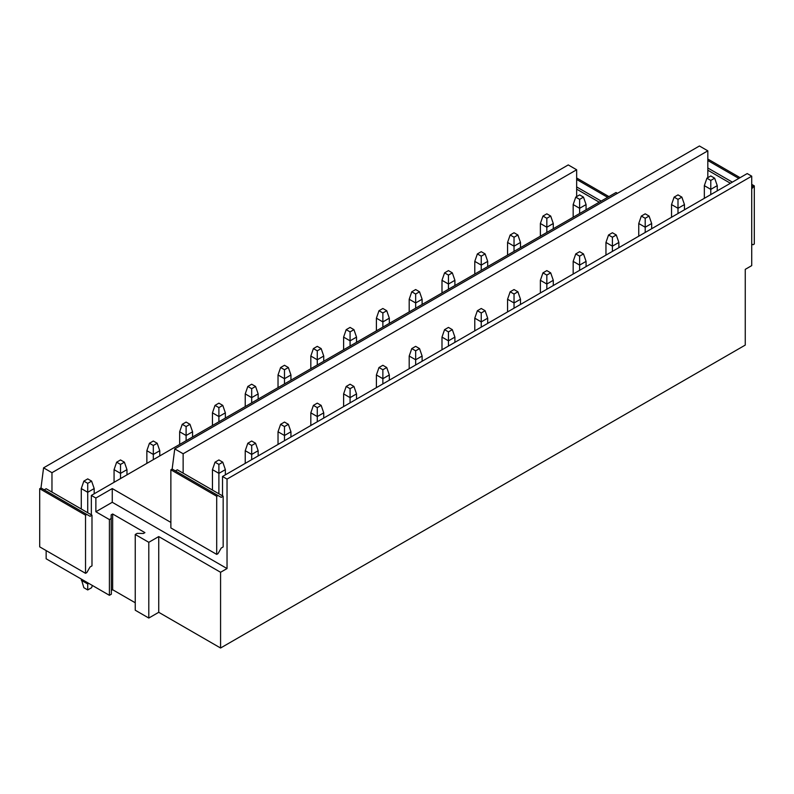 <?xml version="1.0" encoding="UTF-8"?>
<svg xmlns="http://www.w3.org/2000/svg" width="794" height="794" viewBox="0 0 794 794"><rect width="100%" height="100%" fill="white"/><g stroke="black" fill="none" stroke-linecap="round" stroke-linejoin="round"><path stroke-width="1.19" d="M39.7 488.717L85.534 515.177L85.534 573.318L39.7 546.858L39.7 488.717L40.99 487.973L43.571 467.845L568.256 164.924L576.652 169.767L51.967 472.698L51.967 492.072L91.34 514.81L91.34 495.426L95.866 498.037L112.262 488.568L170.869 522.412M617.444 193.319L616.025 192.505L91.34 495.426M576.652 169.767L576.652 196.604M43.571 467.845L51.967 472.698M576.652 178.71L577.298 178.342L608.929 196.604M95.866 498.037L95.866 511.753L109.413 519.574L109.413 595.311L46.151 558.787L46.151 550.589M51.967 492.072L46.151 488.717L44.216 489.838M222.518 476.489L747.204 173.568L751.72 176.179L227.034 479.1L222.518 476.489L222.518 495.873L223.164 496.25L221.218 497.362L217.993 495.506L216.702 496.25L216.702 554.391L217.993 553.646L221.218 548.049L223.164 546.937L223.164 496.25M148.796 618.05L148.796 542.312L135.238 534.491L135.238 610.219L148.796 618.05L158.731 612.303L220.573 648.013L745.258 345.082L745.258 269.355L751.72 265.623L751.72 176.179M707.821 150.84L183.136 453.761L174.749 448.918L699.435 145.987L707.821 150.84L707.821 177.667M111.359 590.468L112.649 589.724L112.649 513.986L144.925 532.625L143.436 533.479L137.173 533.37L135.238 534.491M112.649 589.724L135.238 602.765M109.413 595.311L111.359 594.19L111.16 514.849L112.649 513.986M109.413 519.574L111.359 518.462M158.731 612.303L158.731 536.575L148.796 542.312M183.136 453.761L183.136 473.145L222.518 495.873M174.749 448.918L172.159 469.036L170.869 469.79L170.869 527.931L216.702 554.391M183.136 473.145L177.33 469.79L175.395 470.902M707.821 159.783L708.466 159.405L740.097 177.667M220.573 648.013L220.573 572.276L158.731 536.575M220.573 572.276L227.034 568.554L227.034 479.1M91.34 514.81L91.985 515.177L90.05 516.299L86.824 514.433L85.534 515.177M85.534 573.318L86.824 572.573L90.05 566.985L91.985 565.864L91.985 515.177M95.866 511.753L112.262 502.284L112.262 488.568M112.262 502.284L227.034 568.554M707.821 170.214L730.411 183.255M707.821 167.981L732.356 182.144M751.72 188.853L754.3 185.865L754.3 244.006L753.01 244.751L751.72 244.006M707.821 160.527L738.807 178.412M751.72 185.865L753.01 186.61M751.72 184.377L754.3 185.865M170.869 469.79L216.702 496.25M172.159 469.036L217.993 495.506M576.652 189.151L599.242 202.192M576.652 186.918L601.177 201.081M576.652 179.464L607.638 197.349M40.99 487.973L86.824 514.433M579.62 194.887L575.749 197.12L579.62 199.363L583.491 197.12L579.62 194.887M586.071 209.795L586.071 204.574L583.491 197.12M586.071 204.574L579.62 208.306L573.169 204.574L575.749 197.12M579.62 213.526L579.62 199.363M573.169 217.248L573.169 204.574M704.338 198.321L704.338 185.647L710.789 189.369L717.25 185.647L717.25 190.858M704.338 185.647L706.918 178.193L710.789 180.427L710.789 194.59M710.789 180.427L714.669 178.193L710.789 175.95L706.918 178.193M717.25 185.647L714.669 178.193M546.828 213.824L542.957 216.057L546.828 218.29L550.699 216.057L546.828 213.824M553.279 228.732L553.279 223.511L550.699 216.057M553.279 223.511L546.828 227.243L540.377 223.511L542.957 216.057M546.828 232.453L546.828 218.29M540.377 236.185L540.377 223.511M671.545 217.248L671.545 204.574L677.997 208.306L684.458 204.574L684.458 209.795M671.545 204.574L674.126 197.12L677.997 199.363L677.997 213.526M677.997 199.363L681.867 197.12L677.997 194.887L674.126 197.12M684.458 204.574L681.867 197.12M514.036 232.751L510.165 234.994L514.036 237.227L517.906 234.994L514.036 232.751M520.487 247.659L520.487 242.448L517.906 234.994M520.487 242.448L514.036 246.17L507.574 242.448L510.165 234.994M514.036 251.39L514.036 237.227M507.574 255.112L507.574 242.448M638.753 236.185L638.753 223.511L645.204 227.233L651.666 223.511L651.666 228.732M638.753 223.511L641.334 216.057L645.204 218.29L645.204 232.453M645.204 218.29L649.075 216.057L645.204 213.824L641.334 216.057M651.666 223.511L649.075 216.057M481.243 251.688L477.373 253.921L481.243 256.164L485.114 253.921L481.243 251.688M487.695 266.595L487.695 261.375L485.114 253.921M487.695 261.375L481.243 265.107L474.782 261.375L477.373 253.921M481.243 270.317L481.243 256.164M474.782 274.049L474.782 261.375M605.961 255.112L605.961 242.448L612.412 246.17L618.863 242.448L618.863 247.659M605.961 242.448L608.541 234.994L612.412 237.227L612.412 251.39M612.412 237.227L616.283 234.994L612.412 232.751L608.541 234.994M618.863 242.448L616.283 234.994M448.451 270.615L444.571 272.858L448.451 275.091L452.322 272.858L448.451 270.615M454.902 285.532L454.902 280.312L452.322 272.858M454.902 280.312L448.451 284.034L441.99 280.312L444.571 272.858M448.451 289.254L448.451 275.091M441.99 292.986L441.99 280.312M573.169 274.049L573.169 261.375L579.62 265.107L586.071 261.375L586.071 266.595M573.169 261.375L575.749 253.921L579.62 256.154L579.62 270.317M579.62 256.154L583.491 253.921L579.62 251.688L575.749 253.921M586.071 261.375L583.491 253.921M415.659 289.552L411.778 291.785L415.659 294.028L419.53 291.785L415.659 289.552M422.11 304.459L422.11 299.239L419.53 291.785M422.11 299.239L415.659 302.971L409.198 299.239L411.778 291.785M415.659 308.191L415.659 294.028M409.198 311.913L409.198 299.239M540.377 292.976L540.377 280.312L546.828 284.034L553.279 280.312L553.279 285.522M540.377 280.312L542.957 272.858L546.828 275.091L546.828 289.254M546.828 275.091L550.699 272.858L546.828 270.615L542.957 272.858M553.279 280.312L550.699 272.858M382.867 308.489L378.986 310.722L382.867 312.955L386.738 310.722L382.867 308.489M389.318 323.396L389.318 318.176L386.738 310.722M389.318 318.176L382.867 321.907L376.406 318.176L378.986 310.722M382.867 327.118L382.867 312.955M376.406 330.85L376.406 318.176M507.574 311.913L507.574 299.239L514.036 302.971L520.487 299.239L520.487 304.459M507.574 299.239L510.165 291.785L514.036 294.028L514.036 308.191M514.036 294.028L517.906 291.785L514.036 289.552L510.165 291.785M520.487 299.239L517.906 291.785M350.075 327.416L346.194 329.659L350.075 331.892L353.945 329.659L350.075 327.416M356.526 342.323L356.526 337.113L353.945 329.659M356.526 337.113L350.075 340.834L343.613 337.113L346.194 329.659M350.075 346.055L350.075 331.892M343.613 349.777L343.613 337.113M474.782 330.85L474.782 318.176L481.243 321.898L487.695 318.176L487.695 323.396M474.782 318.176L477.373 310.722L481.243 312.955L481.243 327.118M481.243 312.955L485.114 310.722L481.243 308.489L477.373 310.722M487.695 318.176L485.114 310.722M317.272 346.353L313.402 348.586L317.272 350.819L321.153 348.586L317.272 346.353M323.734 361.26L323.734 356.04L321.153 348.586M323.734 356.04L317.272 359.771L310.821 356.04L313.402 348.586M317.272 364.982L317.272 350.819M310.821 368.714L310.821 356.04M441.99 349.777L441.99 337.103L448.451 340.834L454.902 337.103L454.902 342.323M441.99 337.103L444.571 329.649L448.451 331.892L448.451 346.055M448.451 331.892L452.322 329.649L448.451 327.416L444.571 329.649M454.902 337.103L452.322 329.649M284.48 365.28L280.61 367.523L284.48 369.756L288.361 367.523L284.48 365.28M290.941 380.187L290.941 374.976L288.361 367.523M290.941 374.976L284.48 378.698L278.029 374.976L280.61 367.523M284.48 383.919L284.48 369.756M278.029 387.641L278.029 374.976M409.198 368.714L409.198 356.04L415.659 359.771L422.11 356.04L422.11 361.26M409.198 356.04L411.778 348.586L415.659 350.819L415.659 364.982M415.659 350.819L419.53 348.586L415.659 346.353L411.778 348.586M422.11 356.04L419.53 348.586M251.688 384.217L247.817 386.45L251.688 388.693L255.569 386.45L251.688 384.217M258.149 399.124L258.149 393.903L255.569 386.45M258.149 393.903L251.688 397.635L245.237 393.903L247.817 386.45M251.688 402.856L251.688 388.693M245.237 406.578L245.237 393.903M376.406 387.641L376.406 374.976L382.867 378.698L389.318 374.976L389.318 380.187M376.406 374.976L378.986 367.523L382.867 369.756L382.867 383.919M382.867 369.756L386.738 367.523L382.867 365.28L378.986 367.523M389.318 374.976L386.738 367.523M218.896 403.154L215.025 405.387L218.896 407.62L222.777 405.387L218.896 403.154M225.357 418.061L225.357 412.84L222.777 405.387M225.357 412.84L218.896 416.562L212.445 412.84L215.025 405.387M218.896 421.783L218.896 407.62M212.445 425.515L212.445 412.84M343.613 406.578L343.613 393.903L350.075 397.635L356.526 393.903L356.526 399.124M343.613 393.903L346.194 386.45L350.075 388.693L350.075 402.846M350.075 388.693L353.945 386.45L350.075 384.217L346.194 386.45M356.526 393.903L353.945 386.45M186.104 422.08L182.233 424.314L186.104 426.557L189.974 424.314L186.104 422.08M192.565 436.988L192.565 431.777L189.974 424.314M192.565 431.777L186.104 435.499L179.652 431.777L182.233 424.314M186.104 440.72L186.104 426.557M179.652 444.442L179.652 431.777M310.821 425.515L310.821 412.84L317.272 416.562L323.734 412.84L323.734 418.061M310.821 412.84L313.402 405.387L317.272 407.62L317.272 421.783M317.272 407.62L321.153 405.387L317.272 403.144L313.402 405.387M323.734 412.84L321.153 405.387M153.311 441.017L149.441 443.251L153.311 445.484L157.182 443.251L153.311 441.017M159.773 455.925L159.773 450.704L157.182 443.251M159.773 450.704L153.311 454.436L146.86 450.704L149.441 443.251M153.311 459.647L153.311 445.484M146.86 463.378L146.86 450.704M278.029 444.442L278.029 431.767L284.48 435.499L290.941 431.767L290.941 436.988M278.029 431.767L280.61 424.314L284.48 426.557L284.48 440.72M284.48 426.557L288.361 424.314L284.48 422.08L280.61 424.314M290.941 431.767L288.361 424.314M120.519 459.944L116.649 462.187L120.519 464.421L124.39 462.187L120.519 459.944M126.971 474.852L126.971 469.641L124.39 462.187M126.971 469.641L120.519 473.363L114.068 469.641L116.649 462.187M120.519 478.584L120.519 464.421M114.068 482.305L114.068 469.641M245.237 463.378L245.237 450.704L251.688 454.426L258.149 450.704L258.149 455.925M245.237 450.704L247.817 443.251L251.688 445.484L251.688 459.647M251.688 445.484L255.569 443.251L251.688 441.017L247.817 443.251M258.149 450.704L255.569 443.251M87.727 478.881L83.856 481.114L87.727 483.357L91.598 481.114L87.727 478.881M94.178 493.789L94.178 488.568L91.598 481.114M94.178 488.568L87.727 492.3L81.276 488.568L83.856 481.114M87.727 512.726L87.727 483.357M92.372 585.476L91.598 587.709L87.727 589.942L83.856 587.709L81.276 579.064M88.759 583.382L87.727 583.977L87.727 582.786M81.276 508.994L81.276 488.568M87.727 589.942L87.727 583.977L81.276 580.255M212.445 490.057L212.445 469.641L218.896 473.363L225.357 469.641L225.357 474.852M212.445 469.641L215.025 462.187L218.896 464.421L218.896 493.789M218.896 464.421L222.777 462.187L218.896 459.944L215.025 462.187M225.357 469.641L222.777 462.187"/></g></svg>
